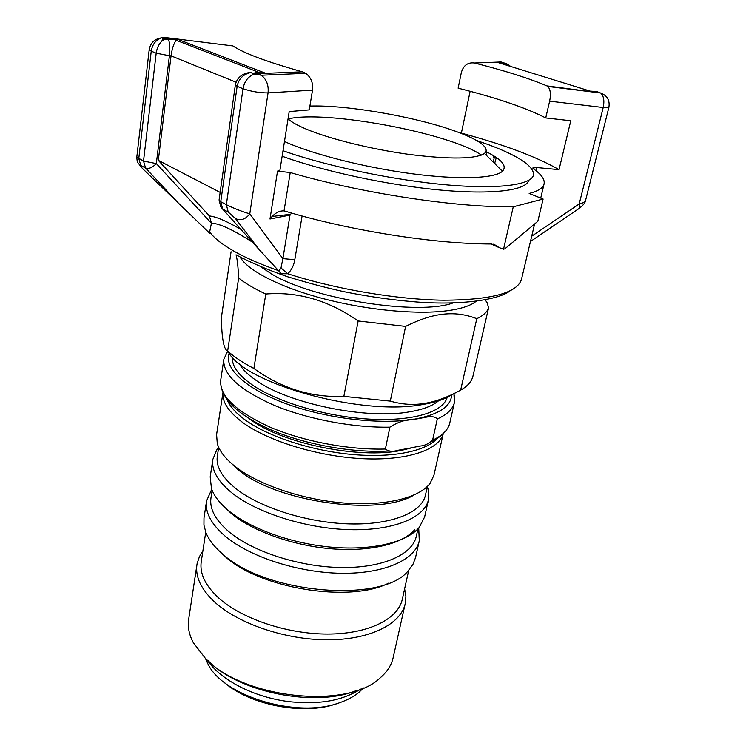 <?xml version="1.0" encoding="UTF-8"?>
<svg xmlns="http://www.w3.org/2000/svg" width="746" height="746" viewBox="0 0 746 746"><rect width="100%" height="100%" fill="white"/><g stroke="black" fill="none" stroke-linecap="round" stroke-linejoin="round"><path stroke-width="1.12" d="M277.521 171.104L269.987 219.007C274.323 213.319 279.004 210.624 284.04 210.904L290.222 172.531L277.521 171.104L279.843 170.769L289.196 111.583L309.273 109.886L312.509 90.126C313.283 82.862 310.998 77.258 305.673 73.304L302.391 71.802C267.18 61.946 244.007 53.32 232.892 45.926L165.202 37.514L161.854 37.804C155.961 39.715 152.426 44.163 151.242 51.157L156.194 53.18L169.417 55.745C170.209 47.977 169.836 42.457 168.288 39.184L167.701 38.484L164.847 39.118C160.185 41.552 157.294 46.233 156.194 53.18L143.521 161.052L136.798 157.173L149.2 49.684L151.242 51.157L138.775 158.553L140.826 165.491L145.563 168.009C148.818 169.137 152.408 167.654 156.334 163.579L169.417 55.745L171.048 55.847C172.056 48.704 173.762 43.501 176.149 40.247L177.408 39.184L167.701 38.484L165.202 37.514C164.064 36.815 162.926 38.037 161.807 41.17M549.634 101.158L545.727 117.943C526.172 107.872 496.967 97.95 458.128 88.168L461.382 72.343C463.564 65.256 467.938 62.151 474.503 63.009C504.967 70.721 529.11 78.349 546.949 85.902L547.825 86.461C550.464 89.389 551.061 94.294 549.634 101.158L603.206 107.508C604.577 100.747 603.738 95.908 600.679 92.998L546.949 85.902M545.727 117.943L570.783 120.749L559.034 169.65C536.365 156.697 503.811 144.519 461.373 133.114L470.129 91.282M528.644 180.439C526.275 190.351 493.05 194.883 440.681 190.071C388.414 185.288 323.27 171.282 282.147 156.212M476.424 140.416L489.311 144.976C517.463 155.56 532.234 165.146 533.614 173.753C534.033 184.29 502.254 189.568 448.747 185.045C395.352 180.541 326.748 166.265 283.014 150.72M288.105 118.931C325.172 109.755 450.174 133.142 481.412 155.103M309.898 106.081C347.431 104.692 419.215 117.43 458.37 132.312C478.27 139.828 487.474 146.281 486 151.652L484.48 153.452C475.333 159.14 450.472 159.485 409.908 154.506C371.62 149.359 329.191 138.831 305.888 128.955C297.328 125.319 291.378 121.952 288.049 118.875M284.468 141.507C311.642 153.928 363.852 167.328 411.26 173.641C458.725 179.972 494.691 178.536 502.44 171.254C507.317 165.994 501.844 159.448 486.019 151.606M453.214 302.885C418.842 315.819 313.143 299.342 271.908 274.183L260.96 266.909M559.034 169.65L536.943 167.561L532.784 168.018L533.334 168.764C541.382 174.359 544.962 179.404 544.086 183.917C543.172 187.927 538.192 191.107 529.166 193.447L543.116 199.033L537.829 221.292L504.893 248.81L503.531 249.211L498.897 247.495L496.034 245.425L491.344 243.979C434.946 244.054 349.287 230.57 285.103 211.146L284.04 210.904M290.222 172.531C360.868 193.158 456.869 207.668 513.257 206.791L543.116 199.033M459.872 132.881L461.401 132.975M311.492 106.044L309.935 105.885M534.584 224.052L521.51 279.228C517.407 292.945 491.474 299.939 443.702 300.218C397.114 299.612 335.458 289.196 287.751 273.745C291.5 270.201 293.84 265.52 294.801 259.692L282.893 258.638L281 267.982L278.901 271.05L281.177 273.763L287.751 273.745L281 267.982M208.936 232.519L142.421 168.428M209.365 233.311L211.426 223.259L156.334 163.579L143.521 161.052L145.563 168.009L182.052 206.978M269.987 219.007L289.998 215.072L291.574 213.048M513.257 206.791L503.531 249.211M530.443 241.518L579.11 208.47C580.285 208.265 580.323 206.754 579.204 203.966L531.702 236.212M493.209 157.658L493.628 155.755M252.4 242.114C232.817 229.628 219.156 223.324 211.435 223.213L209.393 215.948L158.32 160.353L220.154 192.384M251.16 72.511C251.71 72.231 237.946 72.381 235.335 84.988L237.135 86.303C238.683 78.796 243.215 74.218 250.74 72.576L247.877 72.866M302.391 71.802L258.004 73.658L255.029 72.493L265.054 73.052L257.109 72.614M255.729 72.772L252.782 73.378M236.053 82.219L171.048 55.847L158.32 160.353M508.073 64.538L503.737 62.795L509.033 65.956M474.503 63.009L501.032 61.965L503.737 62.795L497.358 62.338L502.058 63.792M608.895 107.331L585.638 200.18C585.097 201.868 582.952 203.126 579.204 203.966L603.206 107.508C606.74 107.909 608.643 107.853 608.895 107.331C610.004 100.384 607.263 95.609 600.679 92.998L547.834 86.452M220.816 206.884L222.653 209.085L220.751 201.737L219.072 199.993L220.816 206.884M235.512 218.615L259.058 249.509L222.653 209.085L228.239 212.06L235.512 218.615C240.827 220.956 245.583 219.352 249.779 213.822C241.946 211.538 234.132 208.488 226.346 204.684L220.751 201.737L237.135 86.303L243.01 88.709C244.492 81.127 248.325 76.241 254.517 74.05L258.004 73.658L261.305 75.234C266.574 79.374 268.821 85.268 268.047 92.914L312.509 90.126M259.058 249.509L278.892 271.05M412.892 447.544L401.852 450.286C359.096 459.461 281.298 443.329 249.584 418.907M240.119 257.053C247.458 270.183 278.211 286.417 320.276 297.85C362.314 309.264 411.27 314.476 442.798 311.259C458.967 309.543 470.111 306.196 476.209 301.235M408.547 448.365L398.28 450.239C392.825 451.899 388.526 451.498 385.393 449.036L389.897 427.16C397.982 421.984 406.281 419.299 414.795 419.112C422.292 418.637 432.857 413.993 437.287 418.944L432.596 440.196C428.801 443.73 424.642 445.688 420.11 446.052L408.547 448.365M405.591 326.394C419.821 319.288 432.568 315.194 443.851 314.131C455.172 312.947 466.157 314.476 476.787 318.701L460.646 390.121C447.74 397.208 435.729 401.637 424.605 403.4C413.489 405.292 402.057 404.528 390.307 401.115L405.591 326.394L358.155 320.966L343.859 396.387C311.334 397.702 281.345 388.396 253.892 368.459L265.781 294.017C297.878 291.416 328.678 300.396 358.155 320.966M460.646 390.121C465.924 387.127 469.56 383.733 471.565 379.938L472.694 377.243L488.602 307.762L487.129 302.717L485.198 299.845M236.062 254.787C237.265 259.151 238.133 266.891 238.645 278.016L227.651 350.984C225.562 350.116 224.024 346.694 223.045 340.726C222.159 335.523 221.571 327.998 221.301 318.141L231.064 251.766M238.645 278.016C245.303 283.368 254.349 288.711 265.781 294.017M227.651 350.984C234.058 356.914 242.804 362.743 253.892 368.459M476.787 318.701C483.287 315.623 487.222 311.977 488.602 307.762M228.015 351.319C242.664 383.09 361.241 416.501 422.749 404.509C435.533 402.383 445.241 399.082 451.862 394.606M343.859 396.387L390.307 401.115M208.106 660.658C237.965 691.962 313.572 707.581 355.478 690.927M226.943 399.241C229.526 406.048 235.633 412.967 245.275 419.998C268.178 436.569 311.045 450.677 351.627 454.426C392.228 458.184 425.761 451.349 437.072 438.564M202.865 551.042L199.424 556.6L197.112 563.594L188.654 619.385C187.526 626.854 189.074 634.604 193.289 642.632L205.374 658.345C243.019 698.881 348.205 709.828 380.432 677.657C387.267 671.698 391.51 665.031 393.161 657.655L405.451 602.582L405.889 596.287L404.63 588.799M196.935 564.629C195.191 576.723 201 589.107 214.363 601.78C237.937 623.637 285.364 639.863 327.662 639.807C370.025 639.807 400.9 624.132 405.246 603.617M205.747 532.122L201.243 561.691C199.546 573.366 205.206 585.321 218.205 597.537C241.042 618.527 286.781 634.091 327.531 634.053C368.356 634.072 398.131 619.059 402.29 599.318L408.78 570.121M219.781 551.49L224.816 556.236C259.366 588.491 349.911 603.188 388.694 583.102M211.715 489.283L206.558 500.976L203.984 517.985L203.938 525.165L205.952 532.653C208.787 539.675 214.149 546.622 222.038 553.513C264.569 593.947 383.351 603.766 408.398 570.531L412.986 564.284L415.541 557.579L419.289 540.785L418.72 528.084M206.558 500.976C204.936 512.204 211.034 523.841 224.844 535.889C249.183 556.675 297.831 572.63 340.95 573.273C384.143 573.982 415.28 559.845 419.289 540.785M212.125 490.308L210.959 497.936C209.393 508.772 215.324 519.99 228.752 531.6C252.335 551.564 299.249 566.857 340.801 567.51C382.418 568.21 412.454 554.679 416.287 536.365L417.956 528.83M223.763 506.385L231.614 513.761C252.997 531.357 293.094 545.652 331.606 548.814C370.128 551.975 402.728 543.853 414.757 529.623M218.643 447.516L216.657 450.043L212.843 459.359L210.204 476.834L211.444 488.546C214.046 495.987 219.828 503.429 228.817 510.861C251.001 529.11 292.777 543.993 332.875 547.294C373 550.595 406.85 542.155 419.224 527.431L424.623 516.959L428.474 499.708L428.297 489.646L427.346 486.578M212.843 459.359C211.314 469.999 217.599 481.123 231.698 492.733C256.549 512.791 306 528.55 349.669 529.669C393.403 530.854 424.698 517.761 428.474 499.708M218.671 447.32L217.31 456.254C215.836 466.511 221.954 477.235 235.661 488.425C259.739 507.672 307.427 522.787 349.501 523.897C391.631 525.053 421.826 512.549 425.434 495.204L427.393 486.383M228.164 460.357L238.599 470.073C277.074 502.291 379.285 516.521 413.825 495.102M235.792 466.996C258.899 484.919 302.708 499.764 344.027 503.028C385.384 506.301 419.205 497.871 430.069 483.371L433.948 475.23L443.255 433.603C439.31 449.791 407.53 460.814 363.088 458.706C318.719 456.655 268.383 441.287 242.851 422.609C228.565 411.96 221.944 401.889 222.979 392.387L216.592 434.554L217.273 443.544C219.511 451.274 225.684 459.088 235.792 466.996M223.707 681.919C249.201 705.147 304.293 715.722 336.912 703.618M205.402 658.373L208.003 664.071C223.427 696.531 297.84 718.78 339.943 702.601C347.599 699.944 353.94 696.522 358.966 692.325L363.451 687.952M265.054 73.052L177.408 39.184M536.169 170.871L536.943 167.561M289.998 215.072L282.893 258.638L249.779 213.822L268.047 92.914C259.58 92.914 251.234 91.516 243.01 88.709L226.346 204.684L228.239 212.06M493.33 244.212L496.034 245.425M294.801 259.692L302.093 215.986M272.02 216.48L290.567 214.279M278.463 270.621C260.568 264.354 245.714 257.864 233.88 251.15C221.916 244.306 213.757 237.787 209.402 231.586M494.542 156.324L493.265 162.152M240.921 229.367C226.467 221.058 215.958 216.582 209.393 215.948M497.358 62.338L590.217 91.124L596.595 91.478L602.871 93.884M496.304 157.49L494.635 163.514M143.185 169.193C140.267 166.227 139.483 164.997 140.826 165.491M491.092 243.979L498.897 247.495M227.726 351.049L223.847 359.283C222.56 374.333 239.093 389.58 273.456 405.013C306.96 419.093 353.231 427.906 389.897 427.16M229.209 353.128C223.52 367.881 245.313 388.787 286.147 403.745C326.888 418.711 381.01 425.024 414.795 419.112C438.909 414.496 451.181 406.384 451.638 394.755M437.287 418.944C447.218 414.506 452.925 409.004 454.407 402.43L453.913 393.627M223.847 359.283L220.723 380.134C219.352 395.706 235.699 411.335 269.763 427.02C302.988 441.324 348.914 450.071 385.393 449.036M432.596 440.196C442.518 435.533 448.243 429.808 449.782 423.001L454.407 402.43C454.743 398.989 455.228 399.306 453.857 393.655M232.435 357.138C231.605 365.782 238.198 375.033 252.232 384.871C277.325 402.159 326.347 416.716 369.447 419.131C412.622 421.593 443.441 411.988 447.171 397.329M239.233 363.507C242.189 369.102 247.877 374.772 256.316 380.516C288.889 403.819 367.191 419.811 410.002 411.755C423.196 409.489 432.708 405.843 438.536 400.807M486 151.652L486.784 155.746M484.48 153.452L502.44 171.254M540.729 198.082L544.086 183.917M509.882 290.968C499.848 299.36 460.925 306.009 412.51 301.636C391.221 299.799 369.373 296.684 346.974 292.292C329.965 288.786 310.177 283.62 287.63 276.775C267.823 269.884 250.926 262.723 236.93 255.291M164.847 39.128L168.288 39.193M305.673 73.304L261.305 75.234L254.517 74.05L250.74 72.576M168.279 39.174L176.588 39.771M176.149 40.247L259.3 72.511M165.025 39.044L161.854 37.804C154.702 38.773 150.487 42.727 149.2 49.684M505.387 63.363C506.487 64.109 504.921 62.254 510.693 66.469M500.156 63.065L505.592 63.457M235.335 84.988L219.072 199.993M140.686 166.451C137.003 160.968 137.385 163.7 136.798 157.192M494.887 163.775L495.046 163.178M579.875 207.957C583.54 204.898 585.451 202.334 585.619 200.273M388.433 451.032C351.879 453.055 303.995 444.327 269.996 429.444C250.693 420.604 237.069 411.475 229.125 402.057C225.395 397.208 222.998 393.114 221.926 389.748M445.175 431.533C442.537 434.955 437.967 438.359 431.468 441.725M218.429 448.961L216.657 450.043M427.029 488.005L428.297 489.646M361.204 688.875C345.044 698.704 325.265 705.203 289.476 701.706C253.957 697.379 220.956 680.333 207.146 660.033"/></g></svg>
